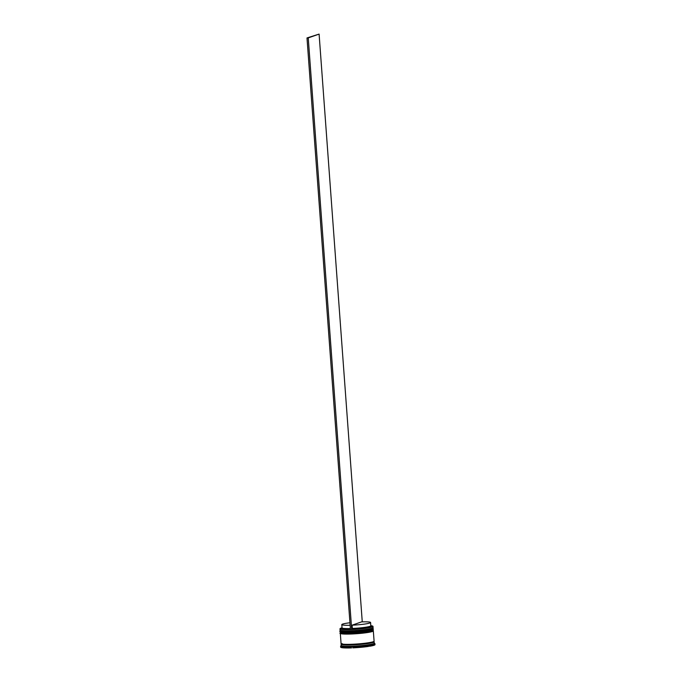 <?xml version="1.0" encoding="UTF-8"?>
<svg xmlns="http://www.w3.org/2000/svg" width="682" height="682" viewBox="0 0 682 682"><rect width="100%" height="100%" fill="white"/><g stroke="black" fill="none" stroke-linecap="round" stroke-linejoin="round"><path stroke-width="1.02" d="M370.82 625.718L371.46 626.264A15.098 1.449 175.8 0 1 352.159 629.205L351.724 629.358A16.419 1.577 -4.2 0 0 371.946 626.894A16.419 1.577 -4.2 0 0 372.773 626.153A16.419 1.577 -4.2 0 0 370.82 625.701M372.773 626.153L372.909 626.272A16.547 1.586 175.8 0 1 373.003 626.426A16.547 1.586 175.8 0 1 372.082 627.022A16.547 1.586 175.8 0 1 353.796 629.401A16.547 1.586 175.8 0 1 339.986 628.847A16.547 1.586 175.8 0 1 340.054 628.685L340.173 628.548A16.419 1.577 -4.2 0 0 350.429 629.409M350.42 629.273A15.098 1.449 175.8 0 1 341.494 628.463L342.04 627.832A16.419 1.577 -4.2 0 0 341.017 628.105A16.419 1.577 -4.2 0 0 340.173 628.548M373.02 627.764L372.653 628.182A16.155 1.552 175.8 0 1 371.826 628.616A16.155 1.552 175.8 0 1 354.751 630.893A16.155 1.552 175.8 0 1 340.582 630.535L340.165 630.177A16.547 1.586 -4.2 0 0 354.674 630.535A16.547 1.586 -4.2 0 0 372.167 628.207A16.547 1.586 -4.2 0 0 373.02 627.764A16.547 1.586 -4.2 0 0 373.088 627.602L373.003 626.426M373.165 629.733L372.798 630.151A16.155 1.552 175.8 0 1 371.971 630.586A16.155 1.552 175.8 0 1 354.896 632.862A16.155 1.552 175.8 0 1 340.727 632.512L340.309 632.146A16.547 1.586 -4.2 0 0 354.819 632.504A16.547 1.586 -4.2 0 0 372.312 630.177A16.547 1.586 -4.2 0 0 373.165 629.733A16.547 1.586 -4.2 0 0 373.233 629.58L373.182 628.923A16.547 1.586 175.8 0 1 372.27 629.52A16.547 1.586 175.8 0 1 353.984 631.899A16.547 1.586 175.8 0 1 340.173 631.344A16.547 1.586 175.8 0 1 340.224 631.2M373.745 641.498A16.547 1.586 175.8 0 1 374.128 641.796L374.222 643.117A16.547 1.586 175.8 0 1 373.31 643.714A16.547 1.586 175.8 0 1 355.024 646.093A16.547 1.586 175.8 0 1 341.213 645.539L341.119 644.226A16.547 1.586 175.8 0 1 341.452 643.868L342.185 643.603M374.222 643.041L374.844 643.569A17.212 1.654 175.8 0 1 374.938 643.723A17.212 1.654 175.8 0 1 373.983 644.345A17.212 1.654 175.8 0 1 369.474 645.342L369.738 644.848A16.811 1.611 -4.2 0 1 367.572 645.181L368.476 645.496L368.544 646.417A17.212 1.654 175.8 0 1 352.816 647.849L352.747 646.928L353.6 646.459A16.811 1.611 -4.2 0 1 350.898 646.562L351.571 647.9A17.212 1.654 175.8 0 1 341.111 647.491L341.597 646.204A16.811 1.611 -4.2 0 1 341.06 645.973L340.795 646.468A17.212 1.654 175.8 0 1 340.599 646.246A17.212 1.654 175.8 0 1 340.668 646.084L341.205 645.462M373.259 630.756A16.547 1.586 175.8 0 1 373.327 630.893A16.547 1.586 175.8 0 1 372.415 631.489A16.547 1.586 175.8 0 1 354.128 633.868A16.547 1.586 175.8 0 1 340.318 633.314A16.547 1.586 175.8 0 1 340.369 633.169M373.327 630.893L374.086 641.14A16.547 1.586 175.8 0 1 373.165 641.745A16.547 1.586 175.8 0 1 354.879 644.123A16.547 1.586 175.8 0 1 341.068 643.569L340.318 633.314M374.128 641.796A16.547 1.586 175.8 0 1 373.216 642.401A16.547 1.586 175.8 0 1 354.93 644.78A16.547 1.586 175.8 0 1 341.119 644.226M340.795 646.468L340.864 647.389A17.212 1.654 175.8 0 1 340.668 647.167L340.599 646.246M369.516 645.888A14.561 1.398 175.8 0 1 369.508 645.888L369.431 644.899M350.13 625.258A14.433 1.381 175.8 0 1 341.801 624.618A14.433 1.381 175.8 0 1 342.603 624.09A14.433 1.381 175.8 0 1 349.943 622.768M350.369 628.548A14.433 1.381 175.8 0 1 342.04 627.9L341.801 624.618M374.938 643.723L375.006 644.643A17.212 1.654 175.8 0 1 369.542 646.263L369.474 645.342M351.503 646.979A17.212 1.654 175.8 0 1 341.043 646.57M368.476 645.496A17.212 1.654 175.8 0 1 352.747 646.928M340.719 633.237A16.155 1.552 175.8 0 0 353.949 633.842A16.155 1.552 175.8 0 0 372.04 631.506A16.155 1.552 175.8 0 1 354.188 633.825A16.155 1.552 175.8 0 1 340.71 633.288M340.173 631.344L340.216 632.001A16.547 1.586 -4.2 0 0 340.309 632.146M340.574 631.268A16.155 1.552 175.8 0 0 353.805 631.864A16.155 1.552 175.8 0 0 371.895 629.537A16.155 1.552 175.8 0 1 354.043 631.856A16.155 1.552 175.8 0 1 340.565 631.31M339.986 628.847L340.079 630.032A16.547 1.586 -4.2 0 0 340.165 630.177M370.59 622.504A14.433 1.381 175.8 0 1 352.091 625.189L361.545 621.882A14.433 1.381 175.8 0 1 370.59 622.504L370.829 625.786A14.433 1.381 175.8 0 1 352.33 628.472L352.159 629.205M352.091 625.189L352.33 628.472M351.724 629.358L350.437 629.426L306.994 37.945L319.099 34.1L362.261 621.856M351.682 629.375L308.247 37.894L319.099 34.1M306.994 37.945L308.247 37.894M340.506 630.347A16.155 1.552 -4.2 0 0 353.736 630.944A16.155 1.552 -4.2 0 0 371.826 628.616A16.155 1.552 -4.2 0 0 372.713 627.986M372.866 627.934L373.148 628.395A16.547 1.586 175.8 0 1 372.227 628.992A16.547 1.586 175.8 0 1 353.941 631.37A16.547 1.586 175.8 0 1 340.13 630.816L340.139 630.952A16.547 1.586 -4.2 0 0 353.949 631.506A16.547 1.586 -4.2 0 0 372.236 629.128A16.547 1.586 -4.2 0 0 373.156 628.523L371.997 629.512C366.012 630.986 358.178 631.83 348.502 632.069C341.435 631.924 338.656 631.549 340.139 630.952M340.65 632.316A16.155 1.552 -4.2 0 0 353.881 632.922A16.155 1.552 -4.2 0 0 371.971 630.586A16.155 1.552 -4.2 0 0 372.858 629.955M373.011 629.912L373.293 630.364A16.547 1.586 175.8 0 1 372.372 630.969A16.547 1.586 175.8 0 1 354.086 633.339A16.547 1.586 175.8 0 1 340.275 632.785L340.284 632.922A16.547 1.586 -4.2 0 0 354.094 633.476A16.547 1.586 -4.2 0 0 372.381 631.097A16.547 1.586 -4.2 0 0 373.301 630.5L372.142 631.489C366.157 632.956 358.323 633.808 348.647 634.038C341.58 633.893 338.801 633.527 340.284 632.922M373.702 641.557L373.71 641.498A16.487 1.577 175.8 0 1 373.148 642.401A16.487 1.577 175.8 0 1 353.336 644.857A16.487 1.577 175.8 0 1 341.486 643.885M340.335 630.33L340.13 630.816M340.48 632.299L340.275 632.785"/></g></svg>
